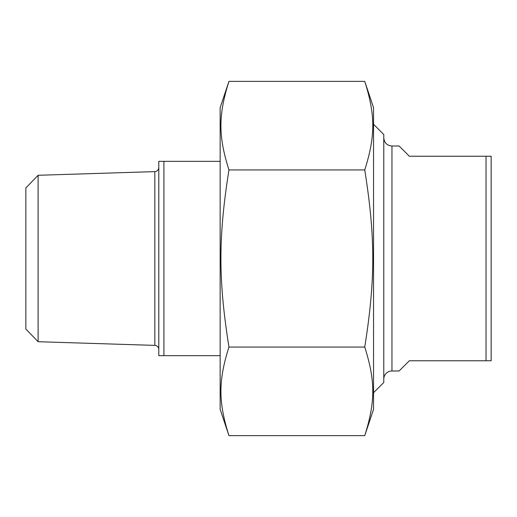 <?xml version="1.0" encoding="UTF-8"?>
<svg xmlns="http://www.w3.org/2000/svg" width="517" height="517" viewBox="0 0 517 517"><rect width="100%" height="100%" fill="white"/><g stroke="black" fill="none" stroke-linecap="round" stroke-linejoin="round"><path stroke-width="0.78" d="M364.75 81.376L373.545 107.659L373.545 409.341L364.75 435.624C375.452 401.761 375.452 380.926 364.75 347.062C375.452 279.335 375.452 237.665 364.75 169.938C375.452 136.074 375.452 115.239 364.75 81.376L228.947 81.376C218.252 115.239 218.252 136.074 228.947 169.938C218.252 237.665 218.252 279.335 228.947 347.062C218.252 380.926 218.252 401.761 228.947 435.624L220.152 409.341L220.152 107.659L228.947 81.376M364.75 435.624L228.947 435.624M364.75 347.062L228.947 347.062M364.75 169.938L228.947 169.938M383.776 379.174A8.182 8.182 0 0 1 391.957 370.993L399.111 370.993L409.341 360.763L491.15 360.763L491.15 156.237L409.341 156.237L399.111 146.007L391.957 146.007C386.987 145.523 384.26 142.795 383.776 137.826M486.038 156.237L486.038 360.763M373.545 392.72L383.776 382.496L383.776 134.504L373.545 124.28M220.152 161.349L158.79 161.349L158.79 355.651L220.152 355.651M163.908 355.651L163.908 161.349M38.116 175.282L25.85 187.936L25.85 329.064L38.116 341.718L38.116 175.282L154.829 171.612L154.829 345.388A4.091 4.091 0 0 1 158.79 349.473M391.957 370.993L391.957 146.007M154.829 171.612C157.226 171.334 158.545 169.97 158.79 167.527M38.116 341.718L154.829 345.388"/></g></svg>
